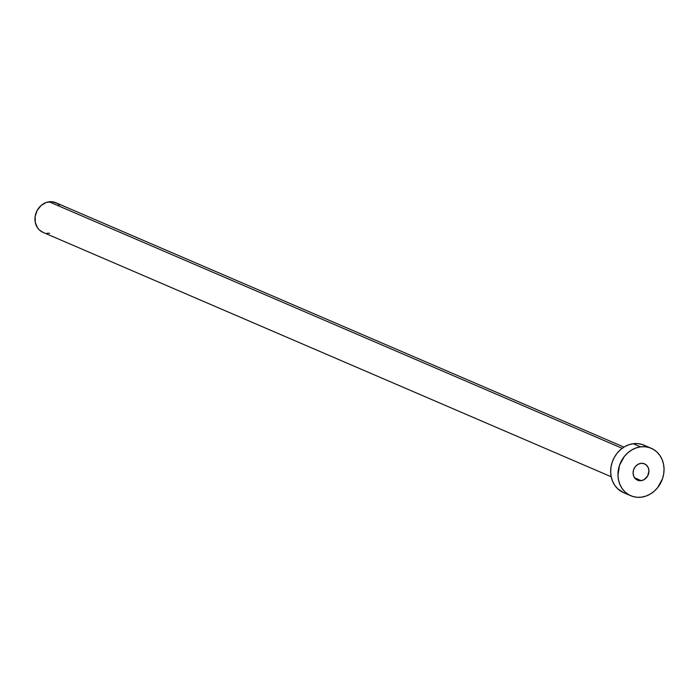 <?xml version="1.0" encoding="UTF-8"?>
<svg xmlns="http://www.w3.org/2000/svg" width="699" height="699" viewBox="0 0 699 699"><rect width="100%" height="100%" fill="white"/><g stroke="black" fill="none" stroke-linecap="round" stroke-linejoin="round"><path stroke-width="1.05" d="M641.175 480.659L634.622 477.836L641.175 480.659L644.198 479.593L647.693 475.932L648.934 470.951L648.261 467.727L646.496 465.15L643.893 463.612L640.843 463.358A8.877 7.733 -66.7 0 1 644.522 463.848A8.877 7.733 -66.7 0 1 648.742 473.04A8.877 7.733 -66.7 0 1 641.175 480.659A8.877 7.733 -66.7 0 1 637.505 480.169A8.877 7.733 -66.7 0 1 633.285 470.986A8.877 7.733 -66.7 0 1 640.843 463.358L637.829 464.424L635.295 466.644L633.635 469.676L633.093 473.066L633.757 476.299L635.531 478.876L638.135 480.405L641.175 480.659M623.962 447.098L55.728 202.684A16.147 14.059 113.3 0 0 49.044 201.793L622.18 448.312L49.044 201.793A16.147 14.059 113.3 0 0 35.291 215.642A16.147 14.059 113.3 0 0 42.971 232.348L611.206 476.762M651.223 448.277L643.919 445.132A25.837 22.49 113.3 0 0 633.224 443.716L640.529 446.853L633.224 443.716A25.837 22.49 113.3 0 0 611.214 465.875A25.837 22.49 113.3 0 0 623.499 492.603L630.804 495.74A25.837 22.49 -66.7 0 1 618.519 469.02A25.837 22.49 -66.7 0 1 640.529 446.853A25.837 22.49 -66.7 0 1 651.223 448.277A25.837 22.49 -66.7 0 1 663.508 474.997A25.837 22.49 -66.7 0 1 641.499 497.164A25.837 22.49 -66.7 0 1 630.804 495.74M623.595 492.646L617.759 488.828L614.823 485.403L612.612 481.34L611.206 476.797L610.673 471.947L611.022 466.976L612.237 462.083L614.29 457.452L617.077 453.258L620.511 449.658L624.443 446.801L628.742 444.8L633.224 443.716L637.733 443.594L642.075 444.45L646.103 446.242M641.499 497.164L636.99 497.286L632.647 496.43L628.619 494.639L625.063 491.974L622.127 488.54L619.917 484.477L618.51 479.933L617.977 475.084L619.541 465.228L624.382 456.395L627.816 452.803L631.747 449.946L636.046 447.937L640.529 446.853L645.037 446.74L649.38 447.587L653.408 449.387L656.964 452.043L659.9 455.477L662.11 459.54L663.517 464.084L664.05 468.933L663.701 473.896L662.477 478.789L657.645 487.622L654.212 491.214L650.271 494.071L645.981 496.08L641.499 497.164M43.032 232.374L39.38 229.988L37.545 227.848L35.282 222.465L35.168 216.332L37.213 210.382L41.101 205.506L46.239 202.465L51.857 201.714L57.1 203.374L59.319 205.034M49.646 233.239L46.833 233.309"/></g></svg>
